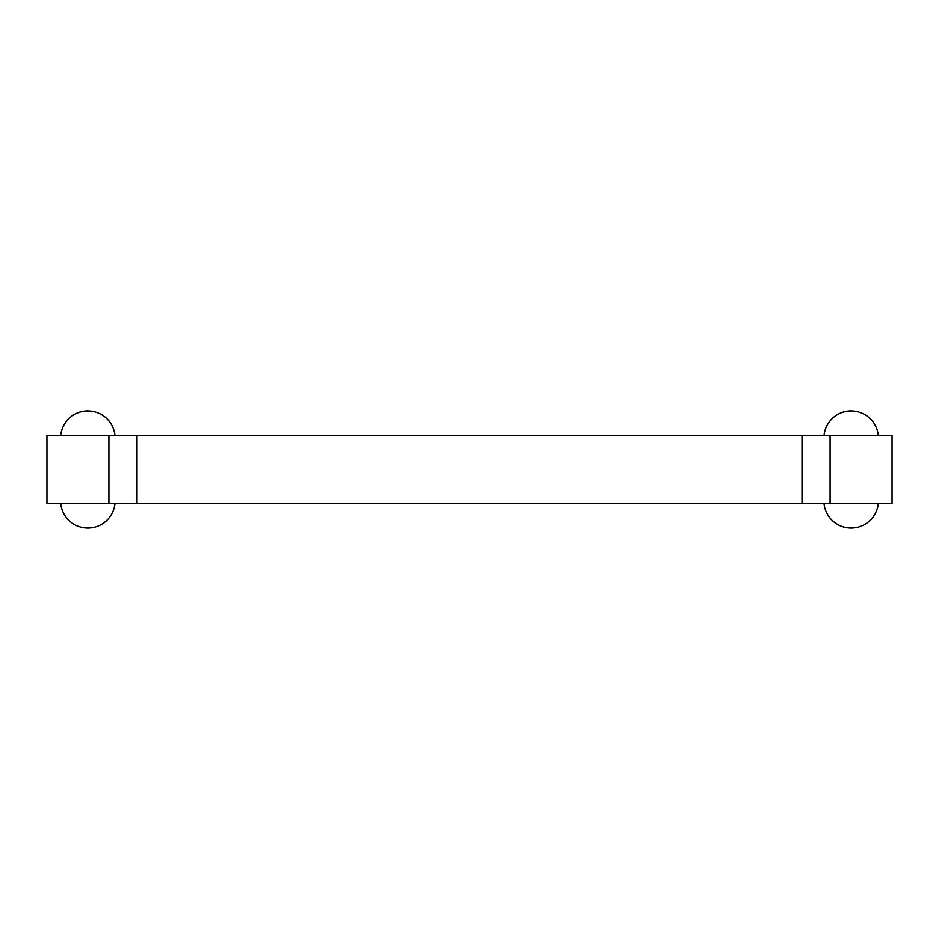<?xml version="1.0" encoding="UTF-8"?>
<svg xmlns="http://www.w3.org/2000/svg" width="939" height="939" viewBox="0 0 939 939"><rect width="100%" height="100%" fill="white"/><g stroke="black" fill="none" stroke-linecap="round" stroke-linejoin="round"><path stroke-width="1.41" d="M842.436 435.426L830.099 435.426L830.099 503.574L892.05 503.574L892.05 435.426L46.95 435.426L46.95 503.574L96.564 503.574M87.843 503.574L830.099 503.574M114.969 503.574A27.266 27.266 0 0 1 60.718 503.574M878.282 503.574A27.266 27.266 0 0 1 824.031 503.574M87.843 410.883A27.266 27.266 0 0 0 60.718 435.426A27.266 27.266 0 0 1 114.969 435.426M851.157 410.883A27.266 27.266 0 0 0 824.031 435.426A27.266 27.266 0 0 1 878.282 435.426M87.843 435.426L96.564 435.426M851.157 503.574L842.436 503.574M108.901 435.426L108.901 503.574M802.012 435.426L802.012 503.574M136.988 435.426L136.988 503.574"/></g></svg>
